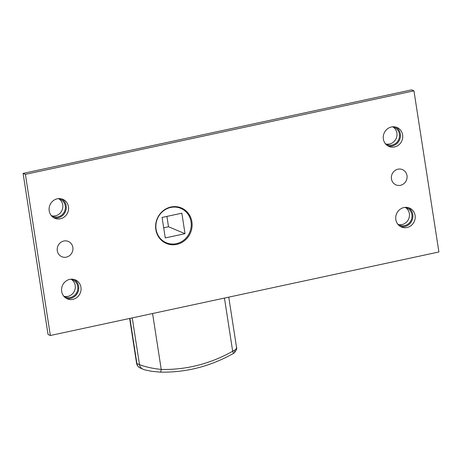 <?xml version="1.0" encoding="UTF-8"?>
<svg xmlns="http://www.w3.org/2000/svg" width="462" height="462" viewBox="0 0 462 462"><rect width="100%" height="100%" fill="white"/><g stroke="black" fill="none" stroke-linecap="round" stroke-linejoin="round"><path stroke-width="0.69" d="M63.831 241.025A8.304 7.79 -67.2 0 1 72.846 247.413A8.304 7.79 -67.2 0 1 66.326 257.138A8.304 7.79 -67.2 0 1 57.767 252.483A8.304 7.79 -67.2 0 1 62.376 241.487A8.304 7.79 -67.2 0 1 63.831 241.025M397.984 169.196A8.304 7.79 -67.2 0 1 406.999 175.583A8.304 7.79 -67.2 0 1 400.479 185.308A8.304 7.79 -67.2 0 1 391.92 180.654A8.304 7.79 -67.2 0 1 396.529 169.664A8.304 7.79 -67.2 0 1 397.984 169.196M183.899 210.083A19.26 18.076 112.8 0 0 180.151 207.49M165.286 242.931A19.26 18.076 112.8 0 0 169.762 243.792M176.761 244.386A19.26 18.076 -67.2 0 1 166.418 243.457A19.26 18.076 -67.2 0 1 157.201 218.705A19.26 18.076 -67.2 0 1 181.323 207.935A19.26 18.076 -67.2 0 1 191.973 227.321A19.26 18.076 -67.2 0 1 176.761 244.386M400.363 226.467A10.297 9.662 112.8 0 0 404.706 226.559A10.297 9.662 112.8 0 0 412.733 218.099A10.297 9.662 112.8 0 0 408.264 207.64M407.01 227.529A10.297 9.662 -67.2 0 1 401.484 227.033A10.297 9.662 -67.2 0 1 396.558 213.802A10.297 9.662 -67.2 0 1 409.447 208.044A10.297 9.662 -67.2 0 1 415.142 218.405A10.297 9.662 -67.2 0 1 407.01 227.529M387.889 145.9A10.297 9.662 112.8 0 0 392.232 145.992A10.297 9.662 112.8 0 0 400.259 137.532A10.297 9.662 112.8 0 0 395.79 127.073M394.536 146.962A10.297 9.662 -67.2 0 1 389.01 146.466A10.297 9.662 -67.2 0 1 384.084 133.235A10.297 9.662 -67.2 0 1 396.974 127.477A10.297 9.662 -67.2 0 1 402.668 137.838A10.297 9.662 -67.2 0 1 394.536 146.962M66.21 298.296A10.297 9.662 112.8 0 0 70.553 298.388A10.297 9.662 112.8 0 0 78.58 289.928A10.297 9.662 112.8 0 0 74.111 279.47M72.857 299.359A10.297 9.662 -67.2 0 1 67.331 298.862A10.297 9.662 -67.2 0 1 62.405 285.632A10.297 9.662 -67.2 0 1 75.294 279.874A10.297 9.662 -67.2 0 1 80.989 290.234A10.297 9.662 -67.2 0 1 72.857 299.359M53.736 217.729A10.297 9.662 112.8 0 0 58.079 217.821A10.297 9.662 112.8 0 0 66.106 209.355A10.297 9.662 112.8 0 0 61.637 198.897M60.389 218.786A10.297 9.662 -67.2 0 1 54.857 218.289A10.297 9.662 -67.2 0 1 49.931 205.059A10.297 9.662 -67.2 0 1 62.82 199.301A10.297 9.662 -67.2 0 1 68.515 209.667A10.297 9.662 -67.2 0 1 60.389 218.786M50.352 335.499L438.9 251.975L413.952 90.841L411.648 89.871L23.1 173.394L48.048 334.528L50.352 335.499L25.404 174.359L23.1 173.394M413.952 90.841L25.404 174.359M398.331 224.538A9.332 8.761 112.8 0 0 409.367 213.635A9.332 8.761 112.8 0 0 405.463 207.542M385.857 143.971A9.332 8.761 112.8 0 0 396.893 133.062A9.332 8.761 112.8 0 0 392.989 126.975M51.704 215.8A9.332 8.761 112.8 0 0 62.74 204.891A9.332 8.761 112.8 0 0 58.836 198.799M64.178 296.367A9.332 8.761 112.8 0 0 75.214 285.458A9.332 8.761 112.8 0 0 71.31 279.371M58.125 198.666A9.332 8.761 -67.2 0 1 60.147 199.226A9.332 8.761 -67.2 0 1 65.269 205.954A9.332 8.761 -67.2 0 1 61.92 214.905A9.332 8.761 -67.2 0 1 52.928 216.435A9.332 8.761 -67.2 0 1 51.109 215.384M70.594 279.233A9.332 8.761 -67.2 0 1 72.615 279.793A9.332 8.761 -67.2 0 1 77.743 286.521A9.332 8.761 -67.2 0 1 74.394 295.472A9.332 8.761 -67.2 0 1 65.396 297.002A9.332 8.761 -67.2 0 1 63.583 295.951M392.273 126.836A9.332 8.761 -67.2 0 1 394.3 127.397A9.332 8.761 -67.2 0 1 399.422 134.124A9.332 8.761 -67.2 0 1 396.073 143.076A9.332 8.761 -67.2 0 1 387.075 144.606A9.332 8.761 -67.2 0 1 385.262 143.555M404.747 207.409A9.332 8.761 -67.2 0 1 406.768 207.964A9.332 8.761 -67.2 0 1 411.896 214.691A9.332 8.761 -67.2 0 1 408.547 223.643A9.332 8.761 -67.2 0 1 399.549 225.179A9.332 8.761 -67.2 0 1 397.736 224.128M234.211 352.916A3.124 1.502 -125.2 0 0 234.274 352.876L233.218 353.54A3.124 0.687 -119.5 0 0 232.675 351.241L235.701 349.538L236.44 348.273L236.492 347.095C237.162 348.244 236.423 350.173 234.269 352.876A3.124 1.502 -125.2 0 0 234.315 350.525M129.92 318.393L136.914 363.6L139.495 364.68C145.49 366.943 152.731 368.526 161.232 369.427A146.327 137.324 112.8 0 0 232.675 351.241L224.445 298.077M160.031 372.101A3.124 1.011 -88.5 0 0 160.158 372.129A3.124 1.011 -88.5 0 0 161.232 369.427L152.581 313.525M185.025 233.685L181.849 213.19L162.081 217.44L165.257 237.936L185.025 233.685L168.509 226.755L163.687 227.795M187.89 235.712A18.665 17.516 -67.2 0 1 166.332 242.775A18.665 17.516 -67.2 0 1 157.398 218.786A18.665 17.516 -67.2 0 1 180.775 208.35A18.665 17.516 -67.2 0 1 187.89 235.712M166.332 242.775L164.345 241.938A18.665 17.516 -67.2 0 1 161.902 240.667M176.166 206.67A18.665 17.516 -67.2 0 1 178.782 207.519L180.775 208.35M168.509 226.755L166.903 216.401M140.309 368.052A6.179 5.798 112.8 0 1 136.914 363.6A6.179 1.167 171.2 0 1 136.59 363.299A6.179 6.179 0 0 0 140.309 368.052L142.891 369.138A6.179 5.798 112.8 0 0 142.931 369.15M132.253 317.891L139.495 364.68A6.179 5.798 112.8 0 0 142.885 369.132C143.491 369.612 146.506 370.345 151.923 371.327L160.158 372.129C185.822 372.655 210.175 366.464 233.223 353.54M129.649 318.451L136.59 363.299M236.504 347.164L228.759 297.147"/></g></svg>
